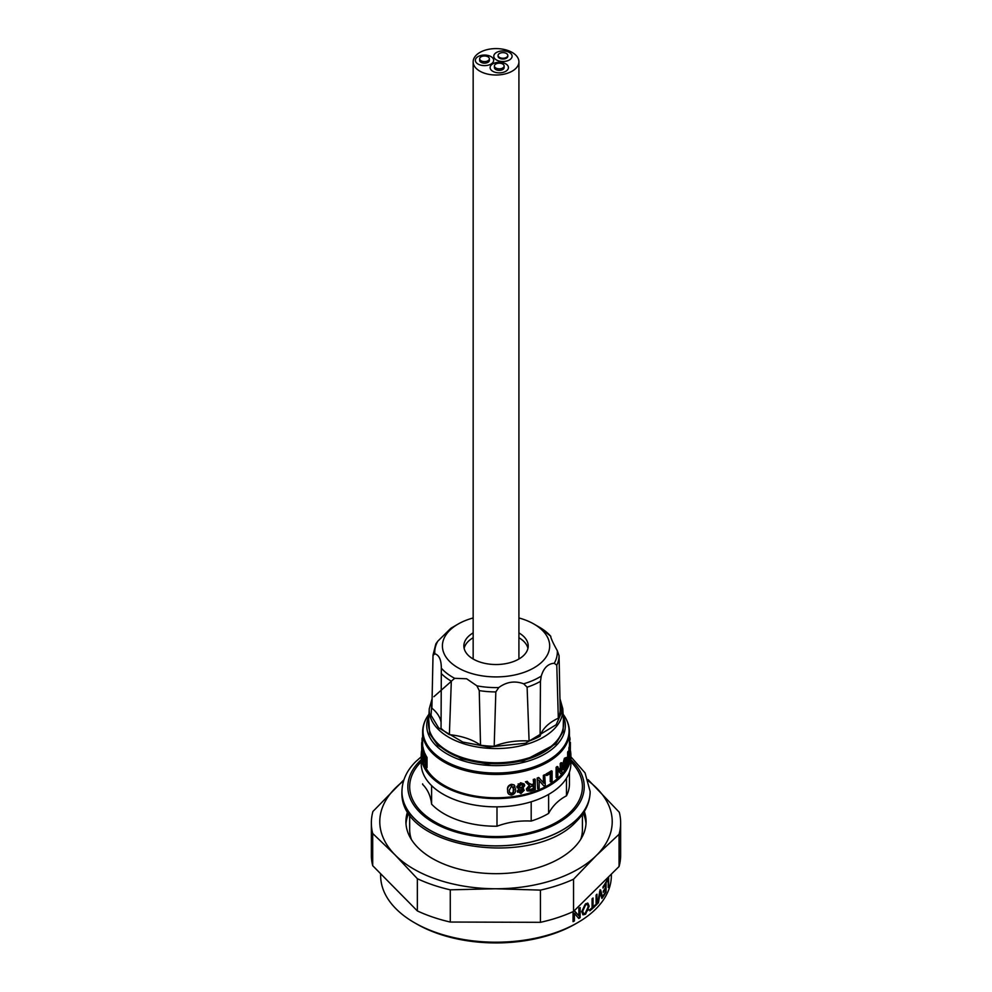 <?xml version="1.0" encoding="UTF-8"?>
<svg xmlns="http://www.w3.org/2000/svg" width="992" height="992" viewBox="0 0 992 992"><rect width="100%" height="100%" fill="white"/><g stroke="black" fill="none" stroke-linecap="round" stroke-linejoin="round"><path stroke-width="1.49" d="M573.909 911.09A115.357 66.6 0 0 0 574.492 910.792L578.882 915.852L573.872 910.582M573.054 911.66L573.054 921.655A115.357 66.6 180 0 0 574.405 920.948L574.405 913.396L578.807 918.468A115.357 66.6 180 0 0 580.122 917.674L580.122 907.556A115.357 66.6 0 0 1 578.882 908.3L578.882 915.852M608.629 877.226L608.629 886.488A115.357 66.6 180 0 1 608.22 887.518L608.22 878.565A115.357 66.6 180 0 1 606.658 881.962L606.658 880.797A115.357 66.6 0 0 0 608.046 877.821M603.272 891.138A115.357 66.6 0 0 0 605.529 887.542L605.529 884.033A115.357 66.6 180 0 1 602.975 888.063L602.975 886.898A115.357 66.6 0 0 0 606.087 881.888L606.087 892.006A115.357 66.6 180 0 1 603.099 896.842L603.099 895.677A115.357 66.6 0 0 0 605.529 891.82L605.529 888.708A115.357 66.6 180 0 1 603.272 892.304L603.272 891.138M600.247 891.721L598.449 902.708A115.357 66.6 180 0 1 597.568 903.675L599.838 890.977A115.357 66.6 0 0 0 600.656 889.985L602.677 897.45A115.357 66.6 180 0 1 601.933 898.467L599.751 891.548M596.093 895.094A115.357 66.6 0 0 0 596.948 894.214L596.948 904.332A115.357 66.6 180 0 1 596.093 905.212L596.093 895.094M593.042 897.996L593.042 906.936A115.357 66.6 0 0 0 595.126 904.989L595.126 906.155A115.357 66.6 180 0 1 589.818 910.842L589.818 909.676A115.357 66.6 0 0 0 592.088 907.792L592.088 898.839A115.357 66.6 0 0 0 593.042 897.996M589.161 906.18L587.884 903.179L585.553 903.836L581.659 911.623L583.085 914.835L585.54 914.215L589.161 906.18L587.549 903.104M380.643 874.076L380.643 875.601A115.357 66.6 0 0 0 414.433 922.696A115.357 66.6 0 0 0 437.757 933.088A115.357 66.6 0 0 0 577.567 922.696A115.357 66.6 0 0 0 611.357 875.601L611.357 874.448M606.087 890.928A112.307 64.84 180 0 1 605.74 891.882M577.567 922.696L575.41 923.936A112.307 64.84 180 0 1 439.295 934.055A112.307 64.84 180 0 1 416.59 923.936L414.433 922.696M532.344 784.982L531.166 784.709M518.196 783.903L519.039 784.027M523.578 788.776L522.573 788.615M513.348 792.906L512.703 792.844M372.707 865.694L372.707 833.478A124.645 71.97 180 0 1 371.355 822.876L371.355 855.092A124.645 71.97 0 0 0 372.707 865.694L417.347 910.916A124.645 71.97 0 0 0 433.07 917.203A124.645 71.97 0 0 0 450.269 922.039L450.269 889.824A124.645 71.97 180 0 1 433.07 884.988A124.645 71.97 180 0 1 417.347 878.701L395.027 854.881A116.213 67.096 0 0 0 437.323 879.569A116.213 67.096 0 0 0 495.343 888.758L450.269 889.824M584.338 811.456A90.086 52.018 180 0 1 586.086 821.661A90.086 52.018 180 0 1 540.826 866.772A90.086 52.018 180 0 1 450.517 866.562A90.086 52.018 180 0 1 405.914 821.661A90.086 52.018 180 0 1 407.687 811.369M405.988 823.918A90.086 52.018 180 0 1 408.791 813.118M582.788 914.698L584.933 914.004L588.554 905.969M582.85 910.867L585.553 905.002C587.252 904.022 588.107 904.692 588.12 906.973L585.54 913.049C583.755 913.992 582.85 913.26 582.85 910.867L582.23 910.656L584.933 904.791L586.818 904.493M585.553 905.002L584.933 904.791M583.618 913.322L582.23 910.656M595.126 906.155L594.518 905.944A115.357 66.6 180 0 1 589.818 910.135M592.422 898.541L593.042 906.936M596.328 894.846L596.328 904.121A115.357 66.6 180 0 1 596.093 904.369M596.948 904.332L596.328 904.121M600.036 889.787L602.057 897.239A115.357 66.6 180 0 1 601.735 897.686M602.677 897.45L602.057 897.239M599.639 891.51L600.098 892.85M598.486 898.665L597.829 902.497A115.357 66.6 180 0 1 597.767 902.571M598.449 902.708L597.829 902.497M604.922 883.922L604.922 885.087M583.234 813.192A90.086 52.018 180 0 1 586.012 823.918M450.269 922.039L540.429 922.324A124.645 71.97 0 0 0 573.55 911.425L573.55 879.21A124.645 71.97 180 0 1 540.429 890.109L495.343 888.758A116.213 67.096 0 0 0 596.316 855.538A116.213 67.096 0 0 0 596.973 788.442A116.213 67.096 0 0 0 588.591 781.101M403.521 781.026A116.213 67.096 0 0 0 395.684 787.784A116.213 67.096 0 0 0 395.027 854.881L372.707 833.478M540.429 890.109L540.429 922.324M417.347 878.701L417.347 910.916M371.355 822.876A124.645 71.97 180 0 1 372.93 811.468L403.893 779.836M588.12 779.675L619.293 812.262A124.645 71.97 180 0 1 620.645 822.876A124.645 71.97 180 0 1 619.07 834.284L596.316 855.538L573.55 879.21M619.07 834.284L619.07 866.5A124.645 71.97 0 0 0 620.645 855.092L620.645 822.876M573.55 911.425L619.07 866.5M573.054 921.394A107.533 62.087 0 0 0 574.021 920.824M587.562 910.656A107.533 62.087 0 0 0 588.653 909.614M579.502 907.928L579.502 917.464A115.357 66.6 180 0 1 578.485 918.084M580.122 917.674L579.502 917.464M574.405 913.396L573.798 913.186L573.798 920.737A115.357 66.6 180 0 1 573.054 921.134M603.818 885.645A115.357 66.6 180 0 1 602.975 886.947M603.818 890.32A115.357 66.6 180 0 1 603.272 891.176M604.922 888.584L604.922 889.75M603.818 894.598A115.357 66.6 180 0 1 603.099 895.726M605.467 882.992L605.467 884.008M605.467 887.654L605.467 888.82M518.915 617.954A53.63 30.963 180 0 1 523.119 619.231A53.63 30.963 180 0 1 533.956 624.055A53.63 30.963 180 0 1 538.495 664.876A53.63 30.963 180 0 1 468.968 672.675A53.63 30.963 180 0 1 458.118 624.055A53.63 30.963 180 0 1 473.159 617.954M458.118 624.055L450.814 628.333L437.819 641.167L435.86 643.882L433.02 655.092A63.017 36.382 0 0 0 433.02 655.414L434.806 653.79C439.109 655.005 441.279 659.792 441.328 668.174L441.043 728.326A64.17 37.051 0 0 0 449.376 734.675L451.323 681.182L454.671 678.317L466.624 678.776L476.904 685.832L479.248 690.606L480.525 745.19A64.17 37.051 0 0 0 494.19 746.269L495.826 691.92L498.765 687.568C506.515 681.826 514.823 680.574 523.677 683.798L527.112 687.196L529.096 740.999A64.17 37.051 0 0 0 540.094 736.176L540.454 681.355L541.26 676.098C543.703 667.926 548.03 663.648 554.268 663.264L556.785 665.235L558.31 718.196A64.17 37.051 0 0 0 560.182 710.309L559.066 655.662L557.268 650.64C552.966 642.903 550.796 638.116 550.746 636.256L539.375 627.192A61.293 35.39 0 0 1 550.746 636.256L550.87 637.596M441.328 668.124L441.328 668.174A61.293 35.39 0 0 0 454.671 678.317M429.263 708.796A66.811 38.576 180 0 0 462.309 743.281A66.811 38.576 180 0 0 530.174 743.144A66.811 38.576 180 0 0 562.811 708.796L563.555 722.585A67.543 38.998 180 0 1 530.546 757.318A67.543 38.998 180 0 1 461.937 757.454A67.543 38.998 180 0 1 428.532 722.585L429.263 708.796L432.09 698.69M546.022 750.026A64.802 37.411 180 0 1 446.053 750.026M527.942 648.371A32.178 18.575 0 0 0 518.915 637.72M518.915 632.896A32.178 18.575 180 0 1 528.215 645.953A32.178 18.575 180 0 1 512.046 662.061A32.178 18.575 180 0 1 479.793 661.986A32.178 18.575 180 0 1 463.859 645.953A32.178 18.575 180 0 1 473.159 632.896M473.159 637.72A32.178 18.575 0 0 0 464.132 648.371M441.056 722.139A50.617 29.227 0 0 0 431.892 708.176L433.02 655.414M558.31 718.196A50.617 29.227 0 0 0 540.094 736.176M529.096 740.999A50.617 29.227 0 0 0 494.19 746.269M480.525 745.19A50.617 29.227 0 0 0 449.376 734.675M569.42 747.026L569.445 743.38A73.408 42.383 0 0 0 569.445 742.971L569.445 732.084A73.408 42.383 180 0 1 532.568 768.837A73.408 42.383 180 0 1 458.974 768.664A73.408 42.383 180 0 1 422.629 732.084C422.679 725.574 424.936 719.436 429.387 713.67M567.151 762.439A73.408 42.383 0 0 0 567.635 761.298L567.635 752.345A73.408 42.383 0 0 0 567.994 751.366L568.937 751.465L568.937 760.418A74.363 42.929 0 0 0 569.619 758.136L569.619 759.302A74.363 42.929 0 0 1 567.56 764.844L567.56 763.666A74.363 42.929 0 0 0 568.565 761.422L568.565 752.469A74.363 42.929 0 0 0 568.937 751.465L568.924 748.005A73.408 42.383 0 0 0 569.11 747.013L570.065 747.063L570.065 757.181A74.363 42.929 0 0 1 569.879 758.198L569.879 748.08L568.924 748.005M563.865 769.829L563.01 769.606L562.067 766.543L564.423 758.26L566.531 757.442L567.25 760.269L565.304 768.85L563.865 769.829L562.923 766.791L565.304 758.458L566.531 757.442M564.994 767.61L564.622 768.329M556.884 777.778L556.884 767.659L556.103 767.349L556.103 777.468L556.884 777.778A74.363 42.929 0 0 0 557.876 776.934L557.876 769.383L561.013 773.971L557.876 770.226M556.103 767.349A73.408 42.383 0 0 0 557.144 766.469L561.063 771.354L561.063 763.803L560.232 763.542A73.408 42.383 0 0 0 561.063 762.65L561.063 763.803A74.363 42.929 0 0 0 561.906 762.91L561.906 773.028A74.363 42.929 0 0 1 561.013 773.971M560.232 770.09L560.232 763.542M546.753 774.789A73.408 42.383 0 0 1 546.096 775.136L546.753 775.546A74.363 42.929 0 0 0 550.944 773.103L550.944 782.056L550.238 781.684L550.238 773.537M546.096 775.136L546.096 773.971A73.408 42.383 0 0 0 551.403 770.809L552.122 771.168L552.122 781.287A74.363 42.929 0 0 1 550.944 782.056M537.689 788.665L537.156 778.088L537.689 788.665A74.363 42.929 0 0 0 539.152 788.082L539.152 780.53L543.901 785.949L538.594 780.084M537.156 778.088A73.408 42.383 0 0 0 538.681 777.48L543.976 783.345L543.368 775.372A73.408 42.383 0 0 0 544.695 774.715L545.327 785.242A74.363 42.929 0 0 1 543.901 785.949M543.368 782.638L543.368 775.372M527.025 790.599L526.355 788.962L529.319 785.428M533.746 784.523L533.746 779.985A74.363 42.929 0 0 0 535.258 779.452L535.258 789.57A74.363 42.929 0 0 1 530.534 791.132L527.198 790.86L526.752 789.471L529.753 785.912L525.425 781.808A73.408 42.383 0 0 0 527.26 781.336L529.071 783.581L532.171 785.044A74.363 42.929 0 0 0 533.746 784.523L533.262 779.501A73.408 42.383 0 0 0 534.762 778.98L534.762 779.625M528.649 783.085L531.712 784.56A73.408 42.383 0 0 0 533.262 784.04M517.663 792.261L517.291 791.083L519.039 788.776M517.229 787.884L516.832 786.569L520.614 782.787L524.086 783.94M522.127 788.144L523.875 789.756M507.867 792.323L507.544 789.83C507.172 787.04 508.474 785.193 511.45 784.288L514.141 784.895L514.91 786.135M423.634 762.377A73.408 42.383 0 0 0 458.974 791.976A73.408 42.383 0 0 0 567.759 764.448M570.884 755.396L570.884 763.654A74.834 43.202 180 0 1 533.274 801.127A74.834 43.202 180 0 1 458.254 800.941A74.834 43.202 180 0 1 421.203 763.654L421.203 755.396A74.834 43.202 0 0 0 458.254 792.695A74.834 43.202 0 0 0 533.274 792.881A74.834 43.202 0 0 0 570.884 755.396A74.834 43.202 0 0 0 570.375 750.386M422.642 784.399L422.629 783.854A73.408 42.383 0 0 0 422.642 784.399C427.738 789.52 430.726 796.105 431.594 804.152A73.408 42.383 0 0 0 458.974 820.434A73.408 42.383 0 0 0 496.992 826.237C507.768 822.182 519.176 820.458 531.191 821.066A73.408 42.383 0 0 0 548.613 813.428C552.668 805.814 558.62 799.936 566.469 795.807A73.408 42.383 0 0 0 569.445 783.854L569.445 772.061M570.884 761.794A86.378 49.873 180 0 1 556.921 822.07A86.378 49.873 180 0 1 452.426 829.734A86.378 49.873 180 0 1 421.203 761.794M580.704 839.381A86.378 49.873 0 0 0 582.416 829.498L582.416 814.382M533.56 784.585A86.378 49.873 0 0 0 532.506 784.3M431.594 785.614L431.594 804.152M496.992 826.237L496.992 806.856M531.191 801.796L531.191 821.066M548.613 813.428L548.613 794.394M566.469 778.261L566.469 795.807M409.671 814.382L409.671 829.498A86.378 49.873 0 0 0 411.482 839.666M421.712 750.336A74.834 43.202 0 0 0 421.203 755.396M422.666 756.673A73.408 42.383 0 0 0 423.088 760.095M561.298 733.857A67.022 38.688 180 0 1 553.896 744.57A67.022 38.688 180 0 1 486.043 763.307A67.022 38.688 180 0 1 430.788 733.857M569.842 738.904A74.363 42.929 0 0 1 570.065 740.057L569.445 738.928M570.065 738.891A74.363 42.929 0 0 0 569.445 736.126M569.817 742.289A74.363 42.929 0 0 0 569.445 740.788M570.388 742.289L570.375 743.392A74.363 42.929 0 0 0 570.4 742.971A74.363 42.929 0 0 0 570.388 742.289L569.433 742.289M570.4 742.971L570.301 755.321A74.363 42.929 0 0 1 570.177 756.437L569.222 756.388M570.177 756.437L570.4 743.392L569.445 743.38M569.879 748.08A74.363 42.929 0 0 0 570.065 747.063M567.56 764.844L566.829 764.72M568.565 761.422L567.635 761.298M568.565 752.469L567.635 752.345M569.619 758.136L568.937 758.074M565.304 758.458L564.423 758.26M563.977 767.969L565.812 761.062L566.717 761.236C566.742 758.942 566.271 758.409 565.304 759.624L563.679 765.874C563.692 768.267 564.237 768.874 565.304 767.684L566.717 761.236M564.411 767.486L565.304 767.684M565.812 761.062C565.824 758.768 565.366 758.235 564.423 759.426L562.861 766.766M565.118 758.768L564.423 759.426L565.304 759.624L566.159 758.942M562.811 765.638L563.679 765.874M562.923 766.791L562.067 766.543M556.884 767.659A74.363 42.929 0 0 0 557.938 766.766M561.906 762.91L561.063 762.65M546.753 775.546L546.096 773.971M546.753 774.38A74.363 42.929 0 0 0 552.122 771.168M537.689 778.546A74.363 42.929 0 0 0 539.226 777.926M543.976 775.794A74.363 42.929 0 0 0 545.327 775.124M525.81 782.316A74.363 42.929 0 0 0 527.657 781.832L527.26 781.336M527.942 788.504L530.038 789.496A73.408 42.383 0 0 0 533.262 788.454L533.262 785.85M528.352 789L530.472 789.979A74.363 42.929 0 0 0 533.746 788.925L533.746 785.689A74.363 42.929 0 0 1 530.807 786.631L528.352 789L528.6 789.781M517.514 792.013L519.349 789.297L517.105 787.09L520.936 783.308L524.284 784.176L524.681 785.577L522.474 788.652L524.235 790.264L520.949 793.55L517.291 791.083M517.08 787.636L516.832 786.569M518.804 790.773L520.614 791.864L522.35 789.719M522.4 790.091L520.924 789.533L519.238 791.864M520.614 791.864L522.747 790.612M519.101 791.294L520.936 792.385M518.357 786.321L520.651 787.834L523.193 785.949L522.92 784.957M520.651 787.834L523.193 785.949L520.924 784.474L518.841 787.673M518.642 786.842L520.961 788.355M522.846 785.441L522.722 784.746M514.377 785.428L515.555 789.396C515.939 792.174 514.637 794.071 511.649 795.076C508.636 794.815 507.321 793.253 507.693 790.364C507.321 787.586 508.636 785.738 511.649 784.821L514.141 784.895M509.466 792.298L511.463 793.364L513.075 792.459L513.521 786.78M511.463 793.364L513.298 792.992L514.005 789.632L511.649 785.986L509.28 790.215L509.553 792.583L511.661 793.898M427.044 757.454A73.408 42.383 0 0 1 424.812 753.238L423.894 753.374L423.894 754.54A74.363 42.929 0 0 0 425.568 757.838L425.568 766.791A74.363 42.929 0 0 0 426.151 767.758L427.044 767.572L427.044 757.454L426.151 757.64L426.151 767.758M423.894 753.374A74.363 42.929 0 0 0 426.151 757.64M422.096 752.196A74.363 42.929 0 0 0 423.088 755.954L423.088 752.457A74.363 42.929 0 0 1 422.009 748.228L422.009 747.063A74.363 42.929 0 0 0 423.448 752.283L423.448 762.402A74.363 42.929 0 0 1 422.046 757.367L422.046 756.189A74.363 42.929 0 0 0 423.088 760.244L423.088 757.119A74.363 42.929 0 0 1 422.096 753.362L422.096 752.196L422.976 752.134M423.448 762.402L424.378 762.29L424.378 755.606M423.448 752.283L424.378 752.172L424.378 753.3M422.009 747.063L422.964 747.001A73.408 42.383 0 0 0 424.378 752.172M421.699 743.665L421.687 742.562A74.363 42.929 0 0 0 421.674 742.971A74.363 42.929 0 0 0 421.687 743.665L422.642 743.665L422.679 747.026M422.753 751.403L422.766 752.147M422.89 756.524L421.947 756.71L422.89 756.66M421.687 743.665L421.947 756.71A74.363 42.929 0 0 1 421.811 755.606L421.687 746.282M421.674 744.347L421.674 745.587M421.687 742.562L422.629 742.562A73.408 42.383 0 0 0 422.629 742.971A73.408 42.383 0 0 0 422.642 743.665M422.208 738.904L422.208 737.874A74.363 42.929 0 0 0 422.022 738.891L422.022 742.562M423.001 756.859L423.001 757.305A73.408 42.383 0 0 0 423.088 757.801M435.24 741.322A66.191 38.217 180 0 1 432.785 737.465M559.29 737.465A66.191 38.217 180 0 1 556.834 741.322M479.855 71.151A22.878 13.206 0 0 0 504.792 74.003A22.878 13.206 0 0 0 518.915 61.802A22.878 13.206 0 0 0 512.219 52.464A22.878 13.206 0 0 0 487.283 49.6A22.878 13.206 0 0 0 473.159 61.802A22.878 13.206 0 0 0 479.855 71.151M499.497 57.424A4.861 2.802 0 0 0 504.804 58.032A4.861 2.802 0 0 0 507.805 55.44A4.861 2.802 0 0 0 506.379 53.456A4.861 2.802 0 0 0 501.084 52.849A4.861 2.802 0 0 0 498.083 55.44A4.861 2.802 0 0 0 499.497 57.424M498.12 55.825A4.861 2.802 0 0 0 498.083 56.209A4.861 2.802 0 0 0 499.497 58.206A4.861 2.802 0 0 0 504.804 58.813A4.861 2.802 0 0 0 507.805 56.209A4.861 2.802 0 0 0 507.755 55.825M496.471 59.954A9.151 5.282 0 0 0 506.441 61.095A9.151 5.282 0 0 0 512.095 56.209A9.151 5.282 0 0 0 509.417 52.477A9.151 5.282 0 0 0 499.435 51.336A9.151 5.282 0 0 0 493.793 56.209A9.151 5.282 0 0 0 496.471 59.954M498.641 63.228A4.861 2.802 0 0 0 494.413 66.018A4.861 2.802 0 0 0 499.906 68.795A4.861 2.802 0 0 0 504.134 66.018A4.861 2.802 0 0 0 498.641 63.228M494.413 66.018L494.413 67.568A4.861 2.802 0 0 0 499.906 70.358A4.861 2.802 0 0 0 504.134 67.568L504.134 66.018M498.083 62.335A9.151 5.282 0 0 0 490.122 67.568A9.151 5.282 0 0 0 500.464 72.813A9.151 5.282 0 0 0 508.425 67.568A9.151 5.282 0 0 0 498.083 62.335M489.279 59.346A4.861 2.802 0 0 0 489.378 58.788A4.861 2.802 0 0 0 485.014 55.998A4.861 2.802 0 0 0 479.756 58.218A4.861 2.802 0 0 0 479.657 58.788A4.861 2.802 0 0 0 484.034 61.578A4.861 2.802 0 0 0 489.279 59.346M479.756 59.78A4.861 2.802 0 0 0 479.657 60.338A4.861 2.802 0 0 0 484.034 63.141A4.861 2.802 0 0 0 489.279 60.909A4.861 2.802 0 0 0 489.378 60.338L489.378 58.788M493.483 61.405A9.151 5.282 0 0 0 493.669 60.338A9.151 5.282 0 0 0 485.448 55.081A9.151 5.282 0 0 0 475.552 59.284A9.151 5.282 0 0 0 475.366 60.338A9.151 5.282 0 0 0 483.6 65.596A9.151 5.282 0 0 0 493.483 61.405M518.94 784.089L518.109 783.978M559.972 700.129L561.695 712.157L556.152 724.755L525.512 743.244L488.87 747.038L462.793 742.053L438.613 727.843L431.036 715.331L432.066 700.228M433.876 696.694L451.323 681.33M452.699 627.192A61.293 35.39 0 0 0 450.814 628.333M437.819 641.167A61.293 35.39 0 0 0 434.806 653.79M441.217 673.481A63.017 36.382 0 0 0 451.323 681.182M479.248 690.606A63.017 36.382 0 0 0 495.826 691.92M527.112 687.196A63.017 36.382 0 0 0 540.454 681.355M556.785 665.235A63.017 36.382 0 0 0 559.066 655.662M476.904 685.832A61.293 35.39 0 0 0 498.765 687.568M523.677 683.798A61.293 35.39 0 0 0 541.26 676.098M554.268 663.264A61.293 35.39 0 0 0 557.268 650.64M428.978 714.203A73.011 42.148 0 0 0 459.172 767.262A73.011 42.148 0 0 0 544.397 762.451A73.011 42.148 0 0 0 563.109 714.203M428.891 715.728A69.304 40.015 0 0 0 461.057 760.157A69.304 40.015 0 0 0 537.751 757.578A69.304 40.015 0 0 0 563.183 715.728M563.382 719.324L563.134 731.637L555.681 743.975L523.429 761.013L487.332 764.014L461.677 758.954L437.918 745.488L429.672 733.77L428.705 719.324M401.946 791.554A94.091 54.324 0 0 0 401.946 791.591L401.946 791.517A94.091 54.324 0 0 0 471.436 843.956A94.091 54.324 0 0 0 577.257 818.946A94.091 54.324 0 0 0 590.141 791.517L585.057 772.892L570.884 756.822M421.203 759.76A88.189 50.914 0 0 0 419.914 760.988A88.189 50.914 0 0 0 451.521 830.639A88.189 50.914 0 0 0 572.161 812.398A88.189 50.914 0 0 0 570.884 759.76M590.141 791.517L590.141 791.591C589.942 802.64 585.33 812.609 576.315 821.5C533.336 868.719 398.623 849.152 401.946 791.591A94.091 54.324 0 0 0 471.436 844.031A94.091 54.324 0 0 0 577.257 819.02A94.091 54.324 0 0 0 590.141 791.591A94.091 54.324 0 0 0 590.141 791.554M585.95 904.307L585.317 904.915M562.811 708.796L559.947 698.616M533.956 624.055L539.375 627.192M433.02 655.092L432.636 673.122M569.445 732.084C569.396 725.574 567.151 719.436 562.687 713.67M421.203 756.822L415.772 761.608C406.745 770.511 402.144 780.481 401.946 791.517M421.674 744.831L421.674 742.971M422.629 742.971L422.629 732.084M518.915 659.01L518.915 61.802M473.159 659.01L473.159 61.802M507.805 55.44L507.805 56.209M498.083 55.44L498.083 56.209M479.657 58.788L479.657 60.338"/></g></svg>
